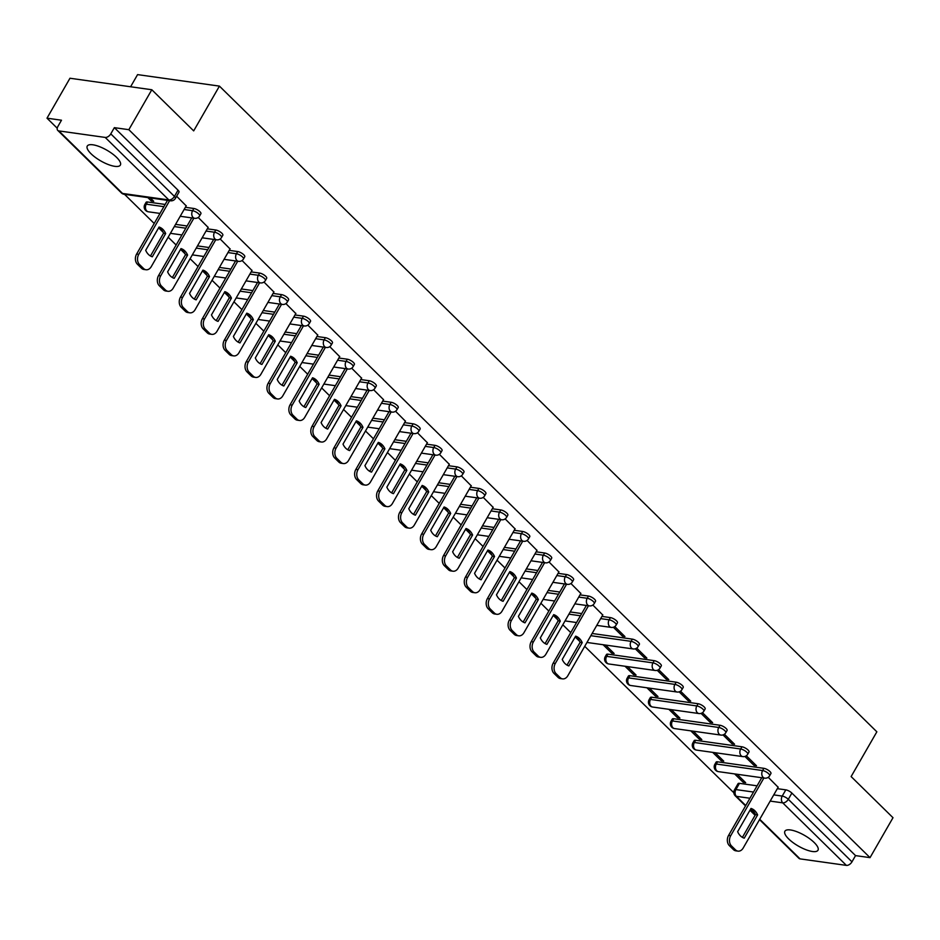<?xml version="1.0" encoding="UTF-8"?>
<svg xmlns="http://www.w3.org/2000/svg" width="940" height="940" viewBox="0 0 940 940"><rect width="100%" height="100%" fill="white"/><g stroke="black" fill="none" stroke-linecap="round" stroke-linejoin="round"><path stroke-width="1.41" d="M200.913 213.686A4.888 1.586 -150.1 0 0 199.95 211.712A4.888 1.586 -150.1 0 0 193.863 208.492L192.594 210.701A4.888 1.586 29.9 0 1 198.681 213.921A4.888 1.586 29.9 0 1 199.644 215.895L200.913 213.686M222.839 235.223A4.888 1.586 -150.1 0 0 221.863 233.238A4.888 1.586 -150.1 0 0 215.789 230.018L214.52 232.227A4.888 1.586 29.9 0 1 220.595 235.447A4.888 1.586 29.9 0 1 221.57 237.432L222.839 235.223M244.764 256.749A4.888 1.586 -150.1 0 0 243.789 254.775A4.888 1.586 -150.1 0 0 237.703 251.556L236.434 253.765A4.888 1.586 29.9 0 1 242.52 256.984A4.888 1.586 29.9 0 1 243.495 258.958L244.764 256.749M266.69 278.287A4.888 1.586 -150.1 0 0 265.714 276.301A4.888 1.586 -150.1 0 0 259.628 273.082L258.359 275.291A4.888 1.586 29.9 0 1 264.446 278.51A4.888 1.586 29.9 0 1 265.409 280.496L266.69 278.287M288.603 299.813A4.888 1.586 -150.1 0 0 287.64 297.839A4.888 1.586 -150.1 0 0 281.554 294.62L280.284 296.829A4.888 1.586 29.9 0 1 286.371 300.048A4.888 1.586 29.9 0 1 287.334 302.022L288.603 299.813M310.529 321.351A4.888 1.586 -150.1 0 0 309.565 319.365A4.888 1.586 -150.1 0 0 303.479 316.146L302.21 318.355A4.888 1.586 29.9 0 1 308.296 321.574A4.888 1.586 29.9 0 1 309.26 323.56L310.529 321.351M332.454 342.877A4.888 1.586 -150.1 0 0 331.491 340.903A4.888 1.586 -150.1 0 0 325.404 337.683L324.136 339.892A4.888 1.586 29.9 0 1 330.222 343.112A4.888 1.586 29.9 0 1 331.186 345.086L332.454 342.877M354.38 364.414A4.888 1.586 -150.1 0 0 353.405 362.44A4.888 1.586 -150.1 0 0 347.33 359.209L346.061 361.418A4.888 1.586 29.9 0 1 352.136 364.638A4.888 1.586 29.9 0 1 353.111 366.623L354.38 364.414M376.305 385.952A4.888 1.586 -150.1 0 0 375.33 383.966A4.888 1.586 -150.1 0 0 369.244 380.747L367.975 382.956A4.888 1.586 29.9 0 1 374.061 386.176A4.888 1.586 29.9 0 1 375.037 388.149L376.305 385.952M398.231 407.478A4.888 1.586 -150.1 0 0 397.256 405.504A4.888 1.586 -150.1 0 0 391.169 402.285L389.9 404.482A4.888 1.586 29.9 0 1 395.987 407.713A4.888 1.586 29.9 0 1 396.962 409.687L398.231 407.478M420.145 429.016A4.888 1.586 -150.1 0 0 419.181 427.03A4.888 1.586 -150.1 0 0 413.095 423.811L411.826 426.02A4.888 1.586 29.9 0 1 417.912 429.239A4.888 1.586 29.9 0 1 418.876 431.225L420.145 429.016M442.07 450.542A4.888 1.586 -150.1 0 0 441.107 448.568A4.888 1.586 -150.1 0 0 435.02 445.349L433.751 447.546A4.888 1.586 29.9 0 1 439.838 450.777A4.888 1.586 29.9 0 1 440.801 452.751L442.07 450.542M463.996 472.08A4.888 1.586 -150.1 0 0 463.032 470.094A4.888 1.586 -150.1 0 0 456.946 466.875L455.677 469.084A4.888 1.586 29.9 0 1 461.763 472.303A4.888 1.586 29.9 0 1 462.727 474.289L463.996 472.08M485.921 493.606A4.888 1.586 -150.1 0 0 484.958 491.632A4.888 1.586 -150.1 0 0 478.871 488.412L477.602 490.621A4.888 1.586 29.9 0 1 483.677 493.841A4.888 1.586 29.9 0 1 484.652 495.815L485.921 493.606M507.847 515.144A4.888 1.586 -150.1 0 0 506.872 513.158A4.888 1.586 -150.1 0 0 500.797 509.938L499.528 512.147A4.888 1.586 29.9 0 1 505.603 515.367A4.888 1.586 29.9 0 1 506.578 517.353L507.847 515.144M529.772 536.67A4.888 1.586 -150.1 0 0 528.797 534.696A4.888 1.586 -150.1 0 0 522.711 531.476L521.442 533.685A4.888 1.586 29.9 0 1 527.528 536.904A4.888 1.586 29.9 0 1 528.503 538.879L529.772 536.67M551.686 558.207A4.888 1.586 -150.1 0 0 550.722 556.221A4.888 1.586 -150.1 0 0 544.636 553.002L543.367 555.211A4.888 1.586 29.9 0 1 549.454 558.431A4.888 1.586 29.9 0 1 550.417 560.416L551.686 558.207M573.611 579.733A4.888 1.586 -150.1 0 0 572.648 577.759A4.888 1.586 -150.1 0 0 566.562 574.54L565.293 576.749A4.888 1.586 29.9 0 1 571.379 579.968A4.888 1.586 29.9 0 1 572.343 581.942L573.611 579.733M595.537 601.271A4.888 1.586 -150.1 0 0 594.573 599.285A4.888 1.586 -150.1 0 0 588.487 596.066L587.218 598.275A4.888 1.586 29.9 0 1 593.305 601.494A4.888 1.586 29.9 0 1 594.268 603.48L595.537 601.271M617.462 622.797A4.888 1.586 -150.1 0 0 616.499 620.823A4.888 1.586 -150.1 0 0 610.413 617.604L609.144 619.812A4.888 1.586 29.9 0 1 615.23 623.032A4.888 1.586 29.9 0 1 616.193 625.006L617.462 622.797M639.388 644.335A4.888 1.586 -150.1 0 0 638.413 642.361A4.888 1.586 -150.1 0 0 632.338 639.13L631.069 641.339A4.888 1.586 29.9 0 1 637.144 644.558A4.888 1.586 29.9 0 1 638.119 646.544L639.388 644.335M661.314 665.873A4.888 1.586 -150.1 0 0 660.338 663.887A4.888 1.586 -150.1 0 0 654.252 660.667L652.983 662.876A4.888 1.586 29.9 0 1 659.069 666.096A4.888 1.586 29.9 0 1 660.045 668.07L661.314 665.873M683.239 687.399A4.888 1.586 -150.1 0 0 682.264 685.425A4.888 1.586 -150.1 0 0 676.177 682.193L674.908 684.402A4.888 1.586 29.9 0 1 680.995 687.622A4.888 1.586 29.9 0 1 681.958 689.607L683.239 687.399M705.153 708.936A4.888 1.586 -150.1 0 0 704.189 706.951A4.888 1.586 -150.1 0 0 698.103 703.731L696.834 705.94A4.888 1.586 29.9 0 1 702.92 709.159A4.888 1.586 29.9 0 1 703.884 711.134L705.153 708.936M727.078 730.462A4.888 1.586 -150.1 0 0 726.115 728.488A4.888 1.586 -150.1 0 0 720.028 725.269L718.759 727.466A4.888 1.586 29.9 0 1 724.846 730.697A4.888 1.586 29.9 0 1 725.809 732.671L727.078 730.462M749.004 752A4.888 1.586 -150.1 0 0 748.04 750.014A4.888 1.586 -150.1 0 0 741.954 746.795L740.685 749.004A4.888 1.586 29.9 0 1 746.771 752.223A4.888 1.586 29.9 0 1 747.735 754.209L749.004 752M770.929 773.526A4.888 1.586 -150.1 0 0 769.966 771.552A4.888 1.586 -150.1 0 0 763.879 768.332L762.61 770.542A4.888 1.586 29.9 0 1 768.685 773.761A4.888 1.586 29.9 0 1 769.66 775.735L770.929 773.526M788.672 838.938A19.082 6.169 -150.1 0 0 805.815 849.666A19.082 6.169 -150.1 0 0 817.988 850.242A19.082 6.169 -150.1 0 0 814.205 842.534A19.082 6.169 -150.1 0 0 797.073 831.794A19.082 6.169 -150.1 0 0 784.9 831.218A19.082 6.169 -150.1 0 0 788.672 838.938M91.051 153.772A19.082 6.169 -150.1 0 0 108.194 164.5A19.082 6.169 -150.1 0 0 120.367 165.076A19.082 6.169 -150.1 0 0 116.584 157.356A19.082 6.169 -150.1 0 0 99.452 146.628A19.082 6.169 -150.1 0 0 87.279 146.053A19.082 6.169 -150.1 0 0 91.051 153.772M151.81 89.746L193.687 130.883L219.431 86.116L876.856 731.814L851.123 776.569L893 817.706L870.029 857.644L128.839 129.685L151.81 89.746L69.971 78.243L47 118.181L57.234 128.228M124.527 194.322L154.207 223.473M158.625 227.821L163.008 232.121M168.189 237.209L176.133 245.011M180.55 249.347L184.933 253.647M190.115 258.735L198.058 266.537M202.476 270.885L206.847 275.185M212.029 280.273L219.984 288.075M224.401 292.422L228.773 296.711M233.954 301.799L241.909 309.613M246.327 313.948L250.698 318.249M255.88 323.337L263.823 331.139M268.252 335.486L272.624 339.775M277.805 344.863L285.748 352.676M290.166 357.012L294.549 361.312M299.731 366.4L307.674 374.202M312.092 378.55L316.474 382.839M321.656 387.926L329.599 395.74M334.017 400.076L338.388 404.376M343.57 409.464L351.525 417.266M355.943 421.613L360.314 425.902M365.495 431.002L373.45 438.804M377.868 443.139L382.239 447.44M387.421 452.528L395.364 460.33M399.794 464.677L404.165 468.966M409.346 474.065L417.289 481.868M421.719 486.203L426.09 490.504M431.272 495.591L439.215 503.394M443.633 507.741L448.016 512.03M453.197 517.129L461.14 524.931M465.559 529.267L469.93 533.567M475.123 538.655L483.066 546.457M487.484 550.805L491.855 555.105M497.037 560.193L504.991 567.995M509.41 572.331L513.78 576.631M518.962 581.719L526.905 589.521M531.335 593.869L535.706 598.169M540.888 603.257L548.831 611.059M553.261 615.406L557.631 619.695M562.813 624.783L570.756 632.596M575.174 636.932L579.557 641.233M584.739 646.32L733.834 792.749M130.601 86.762L137.581 74.612L219.431 86.116M47 118.181L61.488 120.214L57.904 126.442A4.888 2.902 -45.5 0 0 57.751 130.39A4.888 2.902 -45.5 0 0 58.879 130.918L105.198 137.428A4.888 2.902 -45.5 0 0 110.779 133.868L174.441 196.401A4.888 1.586 29.9 0 1 175.416 198.375L178.988 192.16A4.888 1.586 29.9 0 0 178.024 190.174L174.441 196.401A4.888 2.902 -45.5 0 1 168.859 199.95L105.198 137.428M128.839 129.685L114.363 127.652L110.779 133.868M739.475 783.349L735.902 789.577A4.888 1.586 29.9 0 0 734.469 789.894L738.041 783.666A4.888 1.586 29.9 0 1 739.475 783.349L757.088 785.828M777.321 788.672L785.805 789.859L782.221 796.086A4.888 1.586 29.9 0 1 788.308 799.306L851.969 861.827A4.888 2.902 134.5 0 1 846.388 865.388L800.058 858.878A4.888 2.902 134.5 0 1 798.941 858.349L759.52 819.633M851.969 861.827L855.541 855.611L870.029 857.644M712.708 752.376L721.286 760.801L722.049 759.485M721.286 760.801L723.741 761.153L715.164 752.729M744.903 756.453L754.033 765.407L754.785 764.091M754.033 765.407L756.489 765.748L746.313 755.76M690.783 730.85L699.372 739.275L700.124 737.947M699.372 739.275L701.816 739.616L693.238 731.191M722.989 734.916L732.107 743.869L732.859 742.553M732.107 743.869L734.563 744.221L724.388 734.234M668.869 709.312L677.446 717.737L678.198 716.421M677.446 717.737L679.902 718.09L671.325 709.665M701.064 713.389L710.182 722.343L710.945 721.027M710.182 722.343L712.638 722.684L702.462 712.696M646.943 687.786L655.521 696.211L656.273 694.883M655.521 696.211L657.977 696.552L649.399 688.127M679.138 691.852L688.256 700.805L689.02 699.489M688.256 700.805L690.712 701.158L680.536 691.17M625.018 666.249L633.595 674.673L634.359 673.357M633.595 674.673L636.051 675.026L627.474 666.589M657.213 670.314L666.331 679.279L667.095 677.952M666.331 679.279L668.786 679.62L658.623 669.633M603.092 644.723L611.67 653.147L612.434 651.82M611.67 653.147L614.125 653.488L605.548 645.063M635.287 648.788L644.405 657.741L645.169 656.425M644.405 657.741L646.861 658.094L636.697 648.107M613.362 627.25L622.491 636.216L623.243 634.888M622.491 636.216L624.936 636.556L614.772 626.569M602.752 614.983L592.846 605.043M580.826 593.457L570.921 583.505M558.901 571.92L548.995 561.967M536.987 550.394L527.082 540.441M515.061 528.856L505.156 518.904M493.136 507.33L483.231 497.378M471.21 485.792L461.305 475.84M449.285 464.266L439.38 454.314M427.359 442.728L417.454 432.776M405.434 421.202L395.54 411.25M383.52 399.664L373.615 389.712M361.595 378.139L351.689 368.186M339.669 356.601L329.764 346.649M317.744 335.063L307.838 325.123M295.818 313.537L285.913 303.585M273.892 291.999L263.987 282.047M251.979 270.473L242.074 260.521M230.053 248.936L220.148 238.983M208.128 227.41L198.222 217.457M147.85 197.6L151.27 200.96L152.033 199.644M151.27 200.96L153.725 201.313L150.306 197.952M186.202 205.872L176.638 196.249M147.533 201.983L146.264 204.18A4.888 1.586 29.9 0 0 144.831 204.509L146.1 202.3A4.888 1.586 -150.1 0 1 147.533 201.983L165.146 204.45M185.38 207.293L193.863 208.492M175.569 224.366L187.072 225.988M207.305 228.831L215.789 230.018M197.494 245.904L208.997 247.514M229.231 250.357L237.703 251.556M219.42 267.43L230.923 269.051M251.156 271.895L259.628 273.082M241.333 288.968L252.848 290.578M273.082 293.421L281.554 294.62M263.259 310.494L274.762 312.115M295.007 314.959L303.479 316.146M285.184 332.031L296.688 333.641M316.921 336.497L325.404 337.683M307.11 353.558L318.613 355.179M338.846 358.022L347.33 359.209M329.035 375.095L340.538 376.717M360.772 379.56L369.244 380.747M350.961 396.621L362.464 398.243M382.697 401.086L391.169 402.285M372.886 418.159L384.389 419.781M404.623 422.624L413.095 423.811M394.8 439.697L406.303 441.306M426.548 444.15L435.02 445.349M416.726 461.223L428.229 462.844M448.474 465.688L456.946 466.875M438.651 482.761L450.154 484.37M470.388 487.214L478.871 488.412M460.577 504.287L472.08 505.908M492.313 508.752L500.797 509.938M482.502 525.824L494.005 527.434M514.239 530.278L522.711 531.476M504.428 547.35L515.931 548.972M536.164 551.815L544.636 553.002M526.341 568.888L537.856 570.498M558.09 573.341L566.562 574.54M548.267 590.414L559.77 592.036M580.015 594.879L588.487 596.066M570.192 611.952L581.696 613.561M601.929 616.405L610.413 617.604M592.118 633.478L632.338 639.13M607.933 654.158L606.664 656.367A4.888 1.586 29.9 0 0 605.231 656.684L606.5 654.475A4.888 1.586 -150.1 0 1 607.933 654.158L654.252 660.667M629.859 675.684L628.59 677.893A4.888 1.586 29.9 0 0 627.156 678.222L628.425 676.013A4.888 1.586 -150.1 0 1 629.859 675.684L676.177 682.193M651.784 697.221L650.515 699.431A4.888 1.586 29.9 0 0 649.082 699.748L650.351 697.539A4.888 1.586 -150.1 0 1 651.784 697.221L698.103 703.731M673.71 718.748L672.429 720.957A4.888 1.586 29.9 0 0 671.007 721.286L672.276 719.077A4.888 1.586 -150.1 0 1 673.71 718.748L720.028 725.269M695.624 740.285L694.355 742.494A4.888 1.586 29.9 0 0 692.921 742.812L694.202 740.602A4.888 1.586 -150.1 0 1 695.624 740.285L741.954 746.795M717.549 761.811L716.28 764.02A4.888 1.586 29.9 0 0 714.846 764.349L716.116 762.14A4.888 1.586 -150.1 0 1 717.549 761.811L763.879 768.332M734.634 773.914L743.211 782.339L743.975 781.023M743.211 782.339L745.667 782.679L737.089 774.255M778.144 787.25L768.239 777.298M114.363 127.652L178.024 190.174M855.541 855.611L791.88 793.078A4.888 1.586 -150.1 0 0 785.805 789.859M750.719 808.929A15.287 11.28 -82 0 1 755.478 814.616L742.4 837.364M763.879 778.026L730.697 835.719A7.344 5.417 98 0 0 731.449 845.883L735.527 849.889A7.344 5.417 98 0 0 737.971 851.135L735.832 850.829A7.344 5.417 -82 0 1 733.4 849.584L729.323 845.589A7.344 5.417 -82 0 1 728.57 835.425L761.741 777.721M757.616 814.921A15.287 11.28 -82 0 0 751.001 808.435L737.641 831.677A15.287 11.28 -82 0 0 744.245 838.163L757.616 814.921L755.478 814.616M737.971 851.135A7.344 5.417 98 0 0 743.199 848.009L778.226 787.109M575.327 636.674A15.287 11.28 -82 0 1 580.097 642.361L567.008 665.109M588.487 605.76L555.305 663.464A7.344 5.417 98 0 0 556.057 673.627L560.134 677.623A7.344 5.417 98 0 0 562.578 678.88L560.452 678.574A7.344 5.417 -82 0 1 558.008 677.329L553.93 673.322A7.344 5.417 -82 0 1 553.178 663.17L586.36 605.466M582.224 642.655A15.287 11.28 -82 0 0 575.621 636.168L562.249 659.422A15.287 11.28 -82 0 0 568.853 665.908L582.224 642.655L580.097 642.361M562.578 678.88A7.344 5.417 98 0 0 567.819 675.743L602.834 614.842M553.402 615.136A15.287 11.28 -82 0 1 558.172 620.823L545.094 643.571M566.562 584.234L533.38 641.926A7.344 5.417 98 0 0 534.131 652.09L538.209 656.096A7.344 5.417 98 0 0 540.653 657.342L538.526 657.048A7.344 5.417 -82 0 1 536.082 655.803L532.005 651.796A7.344 5.417 -82 0 1 531.253 641.632L564.435 583.928M560.299 621.129A15.287 11.28 -82 0 0 553.695 614.643L540.324 637.884A15.287 11.28 -82 0 0 546.927 644.37L560.299 621.129L558.172 620.823M540.653 657.342A7.344 5.417 98 0 0 545.893 654.216L580.908 593.316M531.476 593.61A15.287 11.28 -82 0 1 536.246 599.297L523.169 622.045M544.636 562.696L511.454 620.4A7.344 5.417 98 0 0 512.218 630.564L516.283 634.559A7.344 5.417 98 0 0 518.727 635.816L516.601 635.511A7.344 5.417 -82 0 1 514.157 634.265L510.079 630.258A7.344 5.417 -82 0 1 509.327 620.095L542.509 562.402M538.373 599.591A15.287 11.28 -82 0 0 531.77 593.105L518.398 616.358A15.287 11.28 -82 0 0 525.002 622.844L538.373 599.591L536.246 599.297M518.727 635.816A7.344 5.417 98 0 0 523.968 632.679L558.983 571.779M509.562 572.072A15.287 11.28 -82 0 1 514.321 577.759L501.243 600.507M522.711 541.17L489.54 598.862A7.344 5.417 98 0 0 490.292 609.026L494.37 613.033A7.344 5.417 98 0 0 496.802 614.278L494.675 613.985A7.344 5.417 -82 0 1 492.231 612.727L488.166 608.732A7.344 5.417 -82 0 1 487.402 598.569L520.584 540.864M516.448 578.065A15.287 11.28 -82 0 0 509.844 571.579L496.473 594.82A15.287 11.28 -82 0 0 503.088 601.306L516.448 578.065L514.321 577.759M496.802 614.278A7.344 5.417 98 0 0 502.042 611.153L537.057 550.253M487.637 550.546A15.287 11.28 -82 0 1 492.396 556.233L479.318 578.981M500.785 519.632L467.615 577.336A7.344 5.417 98 0 0 468.367 587.5L472.444 591.495A7.344 5.417 98 0 0 474.876 592.752L472.75 592.447A7.344 5.417 -82 0 1 470.317 591.201L466.24 587.195A7.344 5.417 -82 0 1 465.488 577.031L498.658 519.338M494.522 556.527A15.287 11.28 -82 0 0 487.919 550.041L474.559 573.294A15.287 11.28 -82 0 0 481.163 579.78L494.522 556.527L492.396 556.233M474.876 592.752A7.344 5.417 98 0 0 480.117 589.615L515.144 528.715M465.711 529.009A15.287 11.28 -82 0 1 470.47 534.696L457.392 557.444M478.871 498.106L445.689 555.798A7.344 5.417 98 0 0 446.441 565.962L450.519 569.969A7.344 5.417 98 0 0 452.963 571.215L450.824 570.921A7.344 5.417 -82 0 1 448.392 569.663L444.315 565.668A7.344 5.417 -82 0 1 443.562 555.505L476.745 497.801M472.609 535.001A15.287 11.28 -82 0 0 465.993 528.515L452.634 551.756A15.287 11.28 -82 0 0 459.237 558.243L472.609 535.001L470.47 534.696M452.963 571.215A7.344 5.417 98 0 0 458.191 568.089L493.218 507.189M443.786 507.483A15.287 11.28 -82 0 1 448.556 513.17L435.467 535.918M456.946 476.568L423.764 534.273A7.344 5.417 98 0 0 424.516 544.436L428.593 548.431A7.344 5.417 98 0 0 431.037 549.677L428.91 549.383A7.344 5.417 -82 0 1 426.466 548.138L422.389 544.131A7.344 5.417 -82 0 1 421.637 533.967L454.819 476.274M450.683 513.463A15.287 11.28 -82 0 0 444.079 506.977L430.708 530.231A15.287 11.28 -82 0 0 437.312 536.716L450.683 513.463L448.556 513.17M431.037 549.677A7.344 5.417 98 0 0 436.266 546.551L471.293 485.651M421.86 485.945A15.287 11.28 -82 0 1 426.631 491.632L413.553 514.38M435.02 455.042L401.838 512.735A7.344 5.417 98 0 0 402.59 522.899L406.668 526.905A7.344 5.417 98 0 0 409.112 528.151L406.985 527.845A7.344 5.417 -82 0 1 404.541 526.6L400.464 522.605A7.344 5.417 -82 0 1 399.712 512.441L432.894 454.737M428.757 491.937A15.287 11.28 -82 0 0 422.154 485.451L408.782 508.693A15.287 11.28 -82 0 0 415.386 515.179L428.757 491.937L426.631 491.632M409.112 528.151A7.344 5.417 98 0 0 414.352 525.025L449.367 464.125M399.935 464.419A15.287 11.28 -82 0 1 404.705 470.106L391.628 492.854M413.095 433.505L379.913 491.209A7.344 5.417 98 0 0 380.665 501.373L384.742 505.368A7.344 5.417 98 0 0 387.186 506.613L385.059 506.319A7.344 5.417 -82 0 1 382.615 505.074L378.538 501.067A7.344 5.417 -82 0 1 377.786 490.903L410.968 433.211M406.832 470.399A15.287 11.28 -82 0 0 400.228 463.913L386.857 487.167A15.287 11.28 -82 0 0 393.461 493.653L406.832 470.399L404.705 470.106M387.186 506.613A7.344 5.417 98 0 0 392.427 503.488L427.441 442.587M378.021 442.881A15.287 11.28 -82 0 1 382.78 448.568L369.702 471.316M391.169 411.967L357.987 469.671A7.344 5.417 98 0 0 358.751 479.835L362.816 483.841A7.344 5.417 98 0 0 365.261 485.087L363.134 484.781A7.344 5.417 -82 0 1 360.69 483.536L356.624 479.541A7.344 5.417 -82 0 1 355.861 469.377L389.043 411.673M384.906 448.873A15.287 11.28 -82 0 0 378.303 442.387L364.931 465.629A15.287 11.28 -82 0 0 371.547 472.115L384.906 448.873L382.78 448.568M365.261 485.087A7.344 5.417 98 0 0 370.501 481.962L405.516 421.049M356.096 421.355A15.287 11.28 -82 0 1 360.854 427.042L347.777 449.79M369.244 390.441L336.073 448.145A7.344 5.417 98 0 0 336.826 458.297L340.903 462.304A7.344 5.417 98 0 0 343.335 463.549L341.208 463.255A7.344 5.417 -82 0 1 338.776 462.01L334.699 458.003A7.344 5.417 -82 0 1 333.947 447.839L367.117 390.135M362.981 427.336A15.287 11.28 -82 0 0 356.378 420.85L343.018 444.103A15.287 11.28 -82 0 0 349.621 450.589L362.981 427.336L360.854 427.042M343.335 463.549A7.344 5.417 98 0 0 348.576 460.424L383.602 399.524M334.17 399.817A15.287 11.28 -82 0 1 338.929 405.504L325.851 428.252M347.33 368.903L314.148 426.607A7.344 5.417 98 0 0 314.9 436.771L318.977 440.778A7.344 5.417 98 0 0 321.421 442.023L319.283 441.718A7.344 5.417 -82 0 1 316.851 440.472L312.773 436.466A7.344 5.417 -82 0 1 312.021 426.314L345.191 368.609M341.067 405.81A15.287 11.28 -82 0 0 334.452 399.312L321.092 422.565A15.287 11.28 -82 0 0 327.696 429.051L341.067 405.81L338.929 405.504M321.421 442.023A7.344 5.417 98 0 0 326.65 438.898L361.677 377.986M312.245 378.291A15.287 11.28 -82 0 1 317.015 383.978L303.926 406.726M325.404 347.377L292.223 405.081A7.344 5.417 98 0 0 292.975 415.233L297.052 419.24A7.344 5.417 98 0 0 299.496 420.486L297.369 420.192A7.344 5.417 -82 0 1 294.925 418.946L290.848 414.94A7.344 5.417 -82 0 1 290.096 404.776L323.278 347.072M319.142 384.272A15.287 11.28 -82 0 0 312.538 377.786L299.167 401.028A15.287 11.28 -82 0 0 305.77 407.525L319.142 384.272L317.015 383.978M299.496 420.486A7.344 5.417 98 0 0 304.724 417.36L339.751 356.46M290.319 356.754A15.287 11.28 -82 0 1 295.089 362.44L282.012 385.189M303.479 325.839L270.297 383.544A7.344 5.417 98 0 0 271.049 393.707L275.126 397.714A7.344 5.417 98 0 0 277.57 398.96L275.443 398.654A7.344 5.417 -82 0 1 273 397.409L268.922 393.402A7.344 5.417 -82 0 1 268.17 383.25L301.352 325.546M297.216 362.746A15.287 11.28 -82 0 0 290.613 356.248L277.241 379.502A15.287 11.28 -82 0 0 283.845 385.988L297.216 362.746L295.089 362.44M277.57 398.96A7.344 5.417 98 0 0 282.811 395.822L317.826 334.922M268.394 335.216A15.287 11.28 -82 0 1 273.164 340.914L260.086 363.651M281.554 304.313L248.371 362.006A7.344 5.417 98 0 0 249.124 372.17L253.201 376.176A7.344 5.417 98 0 0 255.645 377.422L253.518 377.128A7.344 5.417 -82 0 1 251.074 375.882L246.997 371.876A7.344 5.417 -82 0 1 246.245 361.712L279.427 304.008M275.291 341.208A15.287 11.28 -82 0 0 268.687 334.722L255.316 357.964A15.287 11.28 -82 0 0 261.919 364.45L275.291 341.208L273.164 340.914M255.645 377.422A7.344 5.417 98 0 0 260.885 374.296L295.9 313.396M246.48 313.69A15.287 11.28 -82 0 1 251.238 319.377L238.161 342.125M259.628 282.776L226.446 340.48A7.344 5.417 98 0 0 227.21 350.644L231.275 354.639A7.344 5.417 98 0 0 233.719 355.896L231.593 355.59A7.344 5.417 -82 0 1 229.149 354.345L225.071 350.338A7.344 5.417 -82 0 1 224.319 340.174L257.501 282.482M253.365 319.671A15.287 11.28 -82 0 0 246.762 313.185L233.39 336.438A15.287 11.28 -82 0 0 239.994 342.924L253.365 319.671L251.238 319.377M233.719 355.896A7.344 5.417 98 0 0 238.96 352.759L273.975 291.858M224.554 292.152A15.287 11.28 -82 0 1 229.313 297.839L216.235 320.587M237.703 261.25L204.532 318.942A7.344 5.417 98 0 0 205.284 329.106L209.362 333.113A7.344 5.417 98 0 0 211.794 334.358L209.667 334.064A7.344 5.417 -82 0 1 207.223 332.807L203.158 328.812A7.344 5.417 -82 0 1 202.394 318.648L235.576 260.944M231.44 298.144A15.287 11.28 -82 0 0 224.836 291.659L211.465 314.9A15.287 11.28 -82 0 0 218.08 321.386L231.44 298.144L229.313 297.839M211.794 334.358A7.344 5.417 98 0 0 217.034 331.232L252.061 270.332M202.629 270.626A15.287 11.28 -82 0 1 207.388 276.313L194.31 299.061M215.777 239.712L182.607 297.416A7.344 5.417 98 0 0 183.359 307.58L187.436 311.575A7.344 5.417 98 0 0 189.868 312.832L187.742 312.527A7.344 5.417 -82 0 1 185.309 311.281L181.232 307.274A7.344 5.417 -82 0 1 180.48 297.111L213.65 239.418M209.514 276.607A15.287 11.28 -82 0 0 202.911 270.121L189.551 293.374A15.287 11.28 -82 0 0 196.155 299.86L209.514 276.607L207.388 276.313M189.868 312.832A7.344 5.417 98 0 0 195.109 309.695L230.136 248.795M180.703 249.088A15.287 11.28 -82 0 1 185.474 254.775L172.384 277.523M193.863 218.186L160.681 275.878A7.344 5.417 98 0 0 161.433 286.042L165.511 290.049A7.344 5.417 98 0 0 167.954 291.294L165.828 291A7.344 5.417 -82 0 1 163.384 289.743L159.307 285.748A7.344 5.417 -82 0 1 158.554 275.584L191.737 217.88M187.601 255.081A15.287 11.28 -82 0 0 180.985 248.595L167.625 271.836A15.287 11.28 -82 0 0 174.229 278.322L187.601 255.081L185.474 254.775M167.954 291.294A7.344 5.417 98 0 0 173.183 288.169L208.21 227.268M158.778 227.562A15.287 11.28 -82 0 1 163.548 233.249L150.459 255.997M169.623 200.667L138.756 254.352A7.344 5.417 98 0 0 139.508 264.516L143.585 268.511A7.344 5.417 98 0 0 146.029 269.757L143.902 269.463A7.344 5.417 -82 0 1 141.458 268.217L137.381 264.211A7.344 5.417 -82 0 1 136.629 254.047L167.496 200.361M165.675 233.543A15.287 11.28 -82 0 0 159.072 227.057L145.7 250.31A15.287 11.28 -82 0 0 152.304 256.796L165.675 233.543L163.548 233.249M146.029 269.757A7.344 5.417 98 0 0 151.27 266.631L186.285 205.731M58.879 130.918L122.541 193.44L168.859 199.95A4.888 3.607 98 0 0 170.493 200.784A4.888 4.888 0 0 0 175.416 198.375M749.944 798.248L736.396 796.345A4.888 3.607 -82 0 1 735.902 789.577L753.504 792.044M773.749 794.888L782.221 796.086A4.888 3.607 -82 0 0 782.726 802.854L770.177 801.091M734.469 789.894A4.888 4.888 0 0 0 735.28 795.827A4.888 2.902 134.5 0 0 736.396 796.345L745.749 805.533M750.179 809.88L755.314 814.921M759.732 819.257L800.058 858.878M846.388 865.388L782.726 802.854A4.888 2.902 -45.5 0 0 788.308 799.306L791.88 793.078M144.831 204.509A4.888 4.888 0 0 0 148.391 211.794A4.888 3.607 98 0 1 146.769 210.959A4.888 3.607 98 0 1 146.264 204.18L163.877 206.659M184.111 209.503L192.594 210.701A4.888 3.607 98 0 0 193.088 217.469A4.888 3.607 -82 0 0 194.721 218.303A4.888 4.888 0 0 0 199.644 215.895M174.3 226.575L185.803 228.197M206.036 231.04L214.52 232.227A4.888 3.607 98 0 0 215.013 239.007A4.888 3.607 -82 0 0 216.647 239.829A4.888 4.888 0 0 0 221.57 237.432M196.225 248.113L207.728 249.723M227.962 252.566L236.434 253.765A4.888 3.607 98 0 0 236.939 260.533A4.888 3.607 -82 0 0 238.572 261.367A4.888 4.888 0 0 0 243.495 258.958M218.15 269.639L229.654 271.261M249.887 274.104L258.359 275.291A4.888 3.607 98 0 0 258.864 282.071A4.888 3.607 -82 0 0 260.486 282.905A4.888 4.888 0 0 0 265.409 280.496M240.064 291.177L251.579 292.787M271.813 295.63L280.284 296.829A4.888 3.607 98 0 0 280.79 303.596A4.888 3.607 -82 0 0 282.411 304.431A4.888 4.888 0 0 0 287.334 302.022M261.99 312.703L273.493 314.324M293.738 317.168L302.21 318.355A4.888 3.607 98 0 0 302.715 325.134A4.888 3.607 -82 0 0 304.337 325.969A4.888 4.888 0 0 0 309.26 323.56M283.915 334.24L295.418 335.85M315.652 338.694L324.136 339.892A4.888 3.607 98 0 0 324.641 346.66A4.888 3.607 -82 0 0 326.262 347.495A4.888 4.888 0 0 0 331.186 345.086M305.841 355.767L317.344 357.388M337.578 360.231L346.061 361.418A4.888 3.607 98 0 0 346.555 368.198A4.888 3.607 -82 0 0 348.188 369.032A4.888 4.888 0 0 0 353.111 366.623M327.766 377.304L339.27 378.914M359.503 381.757L367.975 382.956A4.888 3.607 98 0 0 368.48 389.724A4.888 3.607 -82 0 0 370.113 390.558A4.888 4.888 0 0 0 375.037 388.149M349.692 398.83L361.195 400.452M381.429 403.295L389.9 404.482A4.888 3.607 98 0 0 390.406 411.262A4.888 3.607 -82 0 0 392.039 412.096A4.888 4.888 0 0 0 396.962 409.687M371.617 420.368L383.12 421.978M403.354 424.833L411.826 426.02A4.888 3.607 98 0 0 412.331 432.799A4.888 3.607 -82 0 0 413.953 433.622A4.888 4.888 0 0 0 418.876 431.225M393.531 441.894L405.034 443.515M425.28 446.359L433.751 447.546A4.888 3.607 98 0 0 434.257 454.326A4.888 3.607 -82 0 0 435.878 455.16A4.888 4.888 0 0 0 440.801 452.751M415.457 463.432L426.96 465.053M447.193 467.897L455.677 469.084A4.888 3.607 98 0 0 456.182 475.863A4.888 3.607 -82 0 0 457.804 476.686A4.888 4.888 0 0 0 462.727 474.289M437.382 484.958L448.885 486.579M469.119 489.423L477.602 490.621A4.888 3.607 98 0 0 478.096 497.389A4.888 3.607 -82 0 0 479.729 498.224A4.888 4.888 0 0 0 484.652 495.815M459.308 506.496L470.811 508.117M491.044 510.961L499.528 512.147A4.888 3.607 98 0 0 500.021 518.927A4.888 3.607 -82 0 0 501.655 519.75A4.888 4.888 0 0 0 506.578 517.353M481.233 528.033L492.736 529.643M512.97 532.486L521.442 533.685A4.888 3.607 98 0 0 521.947 540.453A4.888 3.607 -82 0 0 523.58 541.287A4.888 4.888 0 0 0 528.503 538.879M503.159 549.559L514.662 551.181M534.895 554.024L543.367 555.211A4.888 3.607 98 0 0 543.872 561.991A4.888 3.607 -82 0 0 545.494 562.825A4.888 4.888 0 0 0 550.417 560.416M525.072 571.097L536.576 572.707M556.821 575.55L565.293 576.749A4.888 3.607 98 0 0 565.798 583.517A4.888 3.607 -82 0 0 567.419 584.351A4.888 4.888 0 0 0 572.343 581.942M546.998 592.623L558.501 594.245M578.746 597.088L587.218 598.275A4.888 3.607 98 0 0 587.723 605.055A4.888 3.607 -82 0 0 589.345 605.889A4.888 4.888 0 0 0 594.268 603.48M568.923 614.161L580.427 615.77M600.66 618.614L609.144 619.812A4.888 3.607 98 0 0 609.637 626.581A4.888 3.607 -82 0 0 611.27 627.415A4.888 4.888 0 0 0 616.193 625.006M590.849 635.687L631.069 641.339A4.888 3.607 98 0 0 631.562 648.118A4.888 3.607 -82 0 0 633.196 648.952A4.888 4.888 0 0 0 638.119 646.544M605.231 656.684A4.888 4.888 0 0 0 608.791 663.969A4.888 3.607 98 0 1 607.17 663.135A4.888 3.607 98 0 1 606.664 656.367L652.983 662.876A4.888 3.607 98 0 0 653.488 669.644A4.888 3.607 -82 0 0 655.121 670.479A4.888 4.888 0 0 0 660.045 668.07M627.156 678.222A4.888 4.888 0 0 0 630.716 685.507A4.888 3.607 98 0 1 629.095 684.673A4.888 3.607 98 0 1 628.59 677.893L674.908 684.402A4.888 3.607 98 0 0 675.414 691.182A4.888 3.607 -82 0 0 677.035 692.016A4.888 4.888 0 0 0 681.958 689.607M649.082 699.748A4.888 4.888 0 0 0 652.642 707.033A4.888 3.607 98 0 1 651.009 706.198A4.888 3.607 98 0 1 650.515 699.431L696.834 705.94A4.888 3.607 98 0 0 697.339 712.708A4.888 3.607 -82 0 0 698.961 713.542A4.888 4.888 0 0 0 703.884 711.134M671.007 721.286A4.888 4.888 0 0 0 674.567 728.57A4.888 3.607 98 0 1 672.934 727.736A4.888 3.607 98 0 1 672.429 720.957L718.759 727.466A4.888 3.607 98 0 0 719.264 734.246A4.888 3.607 -82 0 0 720.886 735.08A4.888 4.888 0 0 0 725.809 732.671M692.921 742.812A4.888 4.888 0 0 0 696.493 750.096A4.888 3.607 98 0 1 694.86 749.262A4.888 3.607 98 0 1 694.355 742.494L740.685 749.004A4.888 3.607 98 0 0 741.19 755.784A4.888 3.607 -82 0 0 742.812 756.606A4.888 4.888 0 0 0 747.735 754.209M714.846 764.349A4.888 4.888 0 0 0 718.407 771.634A4.888 3.607 98 0 1 716.785 770.8A4.888 3.607 98 0 1 716.28 764.02L762.61 770.542A4.888 3.607 98 0 0 763.104 777.309A4.888 3.607 -82 0 0 764.737 778.144A4.888 4.888 0 0 0 769.66 775.735M124.162 194.275A4.888 3.607 98 0 1 122.541 193.44A4.888 2.902 134.5 0 1 121.413 192.923A4.888 4.888 0 0 0 124.162 194.275L170.493 200.784M730.697 835.719L728.57 835.425M731.449 845.883L729.323 845.589M735.527 849.889L733.4 849.584M555.305 663.464L553.178 663.17M556.057 673.627L553.93 673.322M560.134 677.623L558.008 677.329M533.38 641.926L531.253 641.632M534.131 652.09L532.005 651.796M538.209 656.096L536.082 655.803M511.454 620.4L509.327 620.095M512.218 630.564L510.079 630.258M516.283 634.559L514.157 634.265M489.54 598.862L487.402 598.569M490.292 609.026L488.166 608.732M494.37 613.033L492.231 612.727M467.615 577.336L465.488 577.031M468.367 587.5L466.24 587.195M472.444 591.495L470.317 591.201M445.689 555.798L443.562 555.505M446.441 565.962L444.315 565.668M450.519 569.969L448.392 569.663M423.764 534.273L421.637 533.967M424.516 544.436L422.389 544.131M428.593 548.431L426.466 548.138M401.838 512.735L399.712 512.441M402.59 522.899L400.464 522.605M406.668 526.905L404.541 526.6M379.913 491.209L377.786 490.903M380.665 501.373L378.538 501.067M384.742 505.368L382.615 505.074M357.987 469.671L355.861 469.377M358.751 479.835L356.624 479.541M362.816 483.841L360.69 483.536M336.073 448.145L333.947 447.839M336.826 458.297L334.699 458.003M340.903 462.304L338.776 462.01M314.148 426.607L312.021 426.314M314.9 436.771L312.773 436.466M318.977 440.778L316.851 440.472M292.223 405.081L290.096 404.776M292.975 415.233L290.848 414.94M297.052 419.24L294.925 418.946M270.297 383.544L268.17 383.25M271.049 393.707L268.922 393.402M275.126 397.714L273 397.409M248.371 362.006L246.245 361.712M249.124 372.17L246.997 371.876M253.201 376.176L251.074 375.882M226.446 340.48L224.319 340.174M227.21 350.644L225.071 350.338M231.275 354.639L229.149 354.345M204.532 318.942L202.394 318.648M205.284 329.106L203.158 328.812M209.362 333.113L207.223 332.807M182.607 297.416L180.48 297.111M183.359 307.58L181.232 307.274M187.436 311.575L185.309 311.281M160.681 275.878L158.554 275.584M161.433 286.042L159.307 285.748M165.511 290.049L163.384 289.743M138.756 254.352L136.629 254.047M139.508 264.516L137.381 264.211M143.585 268.511L141.458 268.217M764.737 778.144L718.407 771.634M742.812 756.606L696.493 750.096M720.886 735.08L674.567 728.57M698.961 713.542L652.642 707.033M677.035 692.016L630.716 685.507M655.121 670.479L608.791 663.969M633.196 648.952L586.96 642.455M611.27 627.415L596.783 625.382M576.537 622.539L565.034 620.917M589.345 605.889L574.857 603.844M554.612 601.001L543.109 599.391M567.419 584.351L552.932 582.318M532.698 579.475L521.195 577.853M545.494 562.825L531.006 560.78M510.772 557.937L499.269 556.316M523.58 541.287L509.081 539.255M488.847 536.411L477.344 534.789M501.655 519.75L487.155 517.717M466.922 514.873L455.418 513.252M479.729 498.224L465.23 496.191M444.996 493.336L433.493 491.726M457.804 476.686L443.316 474.653M423.071 471.81L411.567 470.188M435.878 455.16L421.39 453.115M401.157 450.272L389.654 448.662M413.953 433.622L399.465 431.589M379.231 428.746L367.728 427.124M392.039 412.096L377.539 410.052M357.306 407.208L345.803 405.598M370.113 390.558L355.614 388.526M335.38 385.682L323.877 384.061M348.188 369.032L333.688 366.988M313.455 364.144L301.952 362.535M326.262 347.495L311.774 345.462M291.529 342.618L280.026 340.997M304.337 325.969L289.849 323.924M269.604 321.081L258.101 319.471M282.411 304.431L267.924 302.398M247.69 299.555L236.187 297.933M260.486 282.905L245.998 280.86M225.764 278.017L214.261 276.395M238.572 261.367L224.072 259.334M203.839 256.491L192.336 254.869M216.647 239.829L202.147 237.797M181.913 234.953L170.41 233.332M194.721 218.303L180.221 216.27M159.988 213.427L148.391 211.794M57.751 130.39L121.413 192.923M735.28 795.827L745.538 805.897M749.967 810.245L755.102 815.286"/></g></svg>
